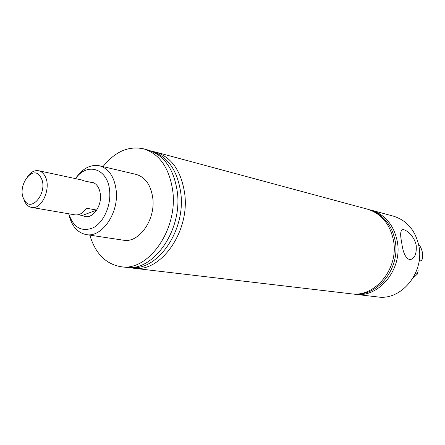 <?xml version="1.0" encoding="UTF-8"?>
<svg xmlns="http://www.w3.org/2000/svg" width="445" height="445" viewBox="0 0 445 445"><rect width="100%" height="100%" fill="white"/><g stroke="black" fill="none" stroke-linecap="round" stroke-linejoin="round"><path stroke-width="0.67" d="M416.225 245.595C416.737 253.672 414.734 258.373 410.218 259.696C405.834 258.862 402.981 253.071 401.657 242.319C400.072 234.693 400.389 230.482 402.608 229.681C405.885 228.997 414.762 236.518 416.225 245.595M68.769 213.789C73.514 227.673 81.702 232.312 93.328 227.718C103.629 222.355 111.105 205.712 109.654 191.038C108.091 168.516 87.17 161.758 75.539 178.629M75.511 178.623C82.408 168.499 90.385 164.216 99.441 165.779C108.814 168.549 114.398 176.787 116.206 190.499C118.976 213.211 101.755 237.914 86.197 234.593C77.202 232.679 71.389 225.743 68.741 213.784M27.568 176.42C30.928 171.97 34.615 170.079 38.626 170.746L81.652 179.936L84.066 180.876L94.284 183.056L91.876 182.122L89.295 181.994L91.876 182.122C96.676 183.468 99.524 187.629 100.409 194.61C101.744 206.013 93.088 218.417 85.24 216.609L82.269 215.475L85.24 216.609C89.54 217.154 93.367 214.968 96.715 210.068L86.447 208.204C83.082 213.166 79.243 215.386 74.932 214.846L31.567 207.409C28.842 206.886 26.644 205.134 24.987 202.158L23.407 198.031M354.96 294.267L377.766 296.949C401.112 300.803 424.458 272.846 418.923 246.202C415.474 230.399 406.941 220.37 393.324 216.131L371.152 210.151C385.075 214.501 393.781 224.897 397.274 241.335C402.864 269.064 378.829 298.239 354.96 294.267L352.98 293.967M369.2 209.695L371.152 210.151M155.655 152.079L367.281 209.111C381.254 213.472 389.992 223.935 393.486 240.484C399.087 268.402 374.929 297.788 350.977 293.795L133.305 268.185C160.478 273.135 190.087 231.767 184.686 193.542C181.249 170.975 171.57 157.157 155.655 152.079L151.895 151.317M371.72 210.663C384.246 215.669 392.067 225.771 395.182 240.968C400.444 267.423 378.745 295.764 355.672 294M89.807 235.138C95.397 253.572 105.788 264.102 120.979 266.739L125.696 267.289C152.924 272.268 182.689 230.471 177.316 191.884C173.895 169.111 164.211 155.177 148.257 150.082L143.674 148.847C128.588 145.654 115.033 151.578 102.995 166.619M120.979 266.739C148.246 271.734 178.1 229.67 172.749 190.861C169.339 167.954 159.649 153.953 143.674 148.847M86.197 234.593L123.371 240.194C138.812 243.443 155.667 219.919 152.791 198.17C150.916 185.042 145.331 177.11 136.037 174.384L99.441 165.779M130.124 267.484C157.074 271.834 186.077 230.677 180.77 192.807C177.438 170.574 167.999 156.818 152.44 151.55M129.528 267.495L133.305 268.185M412.754 278.442L417.443 273.992L418.116 270.538L417.61 267.612M415.33 273.631L417.443 273.992M40.768 177.338C33.236 163.093 16.17 186.383 24.147 199.638C31.311 214.312 49.1 190.855 40.768 177.338M38.626 170.746C41.124 171.308 43.165 172.955 44.761 175.68C51.926 186.822 42.13 210.14 31.567 207.409M78.12 214.757L82.269 215.475L96.715 210.068M419.151 260.586L420.514 260.859C422.489 260.169 423.139 257.499 422.472 252.849C421.732 249.089 420.414 246.207 418.522 244.21M402.063 229.854L402.608 229.681M420.514 260.859L419.057 261.232"/></g></svg>
